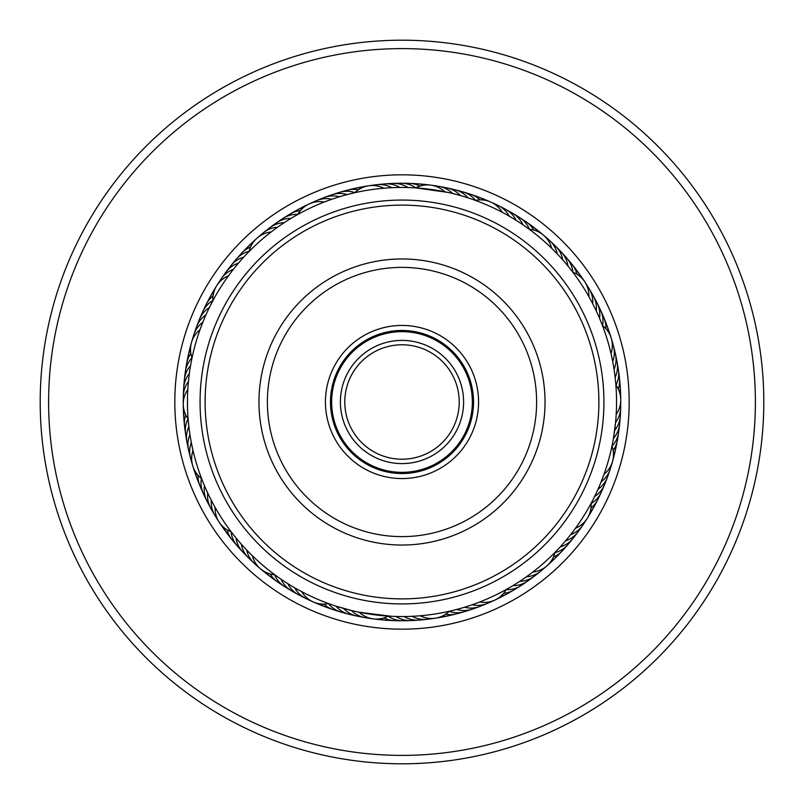 <?xml version="1.0" encoding="UTF-8"?>
<svg xmlns="http://www.w3.org/2000/svg" width="804" height="804" viewBox="0 0 804 804"><rect width="100%" height="100%" fill="white"/><g stroke="black" fill="none" stroke-linecap="round" stroke-linejoin="round"><path stroke-width="1.21" d="M459.215 402A57.215 57.215 0 0 1 402 459.215A57.215 57.215 0 0 1 344.785 402A57.215 57.215 0 0 1 402 344.785A57.215 57.215 0 0 1 459.215 402M463.596 402A61.596 61.596 0 0 1 402 463.596A61.596 61.596 0 0 1 340.404 402A61.596 61.596 0 0 1 402 340.404A61.596 61.596 0 0 1 463.596 402M472.35 402A70.35 70.35 0 0 1 402 472.35A70.35 70.35 0 0 1 331.65 402A70.35 70.35 0 0 1 402 331.65A70.35 70.35 0 0 1 472.35 402M239.522 261.883L238.456 263.119A25.246 25.246 0 0 0 225.964 272.124A25.246 25.246 78.8 0 1 238.456 263.119M234.386 268.064L233.371 269.34A25.246 25.246 -103.4 0 0 219.18 282.385M229.482 274.435L228.527 275.752A25.246 25.246 0 0 0 212.909 300.616M212.176 302.002L213.763 299.038M337.65 197.322L339.509 196.749A25.246 25.246 0 0 0 324.123 197.563A25.246 25.246 111.5 0 1 339.509 196.749M330.032 199.874L331.861 199.231A25.246 25.246 -70.6 0 0 312.877 202.538M325.811 201.422L324.324 202.005A25.246 25.246 0 0 0 297.741 214.477M296.344 215.261L299.289 213.633M434.853 186.015A25.246 25.246 -37.9 0 1 452.622 193.503L460.401 195.543A25.246 25.246 0 0 0 447.014 187.915A25.246 25.246 144.2 0 1 460.401 195.543M447.697 192.367L444.783 191.754A25.246 25.246 0 0 0 415.668 187.885L447.697 192.367M564.689 262.114L562.75 259.893A25.246 25.246 0 0 0 555.604 246.235A25.246 25.246 177 0 1 562.75 259.893M555.926 252.526L557.313 253.974A25.246 25.246 -5.2 0 0 546.408 238.064M550.217 246.868L551.655 248.255A25.246 25.246 0 0 0 529.263 229.261M528.791 228.919L530.64 230.286M614.487 372.252L614.055 369.358A25.246 25.246 0 0 0 615.432 354.011A25.246 25.246 -150.3 0 1 614.055 369.358M613.221 364.312L612.688 361.438A25.246 25.246 27.5 0 0 612.115 342.162M610.558 351.599L611.02 353.569A25.246 25.246 0 0 0 602.447 325.489M602.236 324.916L605.161 333.007M596.849 491.827L598.045 489.184A25.246 25.246 0 0 0 607.492 477.023M611.663 447.547L611.995 445.999A25.246 25.246 0 0 1 604.015 474.259L600.99 482.239M521.515 580.186L519.786 581.332A25.246 25.246 0 0 0 534.318 576.207A25.246 25.246 -84.9 0 1 519.786 581.332M528.107 575.584L526.419 576.8A25.246 25.246 93 0 0 543.715 568.267M534.519 570.739L532.881 572.016A25.246 25.246 0 0 0 554.871 552.549M555.333 552.077L553.725 553.705M406.241 616.517L404.131 616.547A25.246 25.246 0 0 0 419.125 620.095A25.246 25.246 -52.1 0 1 404.131 616.547M409.326 616.427L412.171 616.316A25.246 25.246 125.7 0 0 431.326 618.487M422.281 615.593L420.19 615.784A25.246 25.246 0 0 0 449.205 611.301M449.878 611.14L447.647 611.643M286.626 582.89L287.802 583.644A25.246 25.246 0 0 0 298.495 594.729A25.246 25.246 -19.4 0 1 287.802 583.644M293.48 587.091L294.686 587.794A25.246 25.246 158.4 0 0 309.62 599.975M300.485 591.02L301.721 591.684A25.246 25.246 0 0 0 328.565 603.593L330.112 604.156M207.151 491.817L207.733 493.063A25.246 25.246 0 0 0 210.728 508.178A25.246 25.246 13.3 0 1 207.733 493.063M210.648 499.053L211.281 500.279A25.246 25.246 -168.8 0 0 217.251 518.61M214.417 506.148L215.09 507.354A25.246 25.246 0 0 0 231.23 531.886M232.336 533.323L230.296 530.65M189.714 370.845L189.332 373.579A25.246 25.246 0 0 0 183.694 387.91A25.246 25.246 46 0 1 189.332 373.579M188.548 380.212L188.417 381.568A25.246 25.246 -136.1 0 0 183.543 400.211M292.395 217.552L290.998 218.386A25.246 25.246 -100.1 0 0 286.144 218.819A25.246 25.246 0 0 0 276.285 222.959A25.246 25.246 79.9 0 1 286.144 218.819M285.561 221.783L284.204 222.678A25.246 25.246 -102.3 0 0 279.36 223.281A25.246 25.246 77.7 0 0 266.606 230.547M278.898 226.276L277.571 227.21A25.246 25.246 75.6 0 0 272.757 228.004A25.246 25.246 -104.4 0 0 260.275 235.743M248.024 252.587L250.386 250.185M272.405 231.009L271.109 231.994A25.246 25.246 0 0 0 249.119 251.461M397.91 187.483L399.849 187.453A25.246 25.246 -69.6 0 0 395.447 185.352A25.246 25.246 110.4 0 0 380.794 184.568M389.88 187.784L391.819 187.684A25.246 25.246 108.3 0 0 387.337 185.754A25.246 25.246 -71.7 0 0 372.664 185.513M354.262 192.819L356.504 192.327M381.86 188.387L383.799 188.216A25.246 25.246 0 0 0 354.775 192.709M514.922 219.562L516.188 220.356A25.246 25.246 -36.8 0 0 513.615 216.206A25.246 25.246 143.2 0 0 501.716 207.613M508.007 215.462L509.304 216.206A25.246 25.246 141 0 0 506.58 212.155A25.246 25.246 -39 0 0 494.359 204.015M490.752 202.045A25.246 25.246 0 0 0 475.425 200.397L477.043 201M500.942 211.623L502.269 212.316A25.246 25.246 0 0 0 490.772 202.055M598.749 316.424L599.543 318.263A25.246 25.246 -2 0 0 599.804 313.389A25.246 25.246 0 0 0 597.101 303.048A25.246 25.246 178 0 1 599.804 313.389M595.412 309.118L596.266 310.927A25.246 25.246 -4.1 0 0 596.347 306.043A25.246 25.246 175.9 0 0 593.262 295.802M591.794 301.942L592.719 303.711A25.246 25.246 173.8 0 0 592.618 298.837A25.246 25.246 -6.2 0 0 586.739 285.38M572.408 271.641L573.795 273.471M587.915 294.897L588.9 296.636A25.246 25.246 0 0 0 584.769 281.792M620.457 403.769A25.246 25.246 26.5 0 1 618.135 418.271A25.246 25.246 -153.5 0 1 615.583 422.422L613.452 438.351A25.246 25.246 30.8 0 0 616.306 434.401A25.246 25.246 0 0 0 619.633 424.241M615.834 384.443L616.015 386.724M616.306 412.382L616.196 414.412A25.246 25.246 0 0 0 615.884 385.046M566.87 539.303L565.544 540.871A25.246 25.246 61.4 0 0 570.016 538.921A25.246 25.246 -118.6 0 0 580.217 528.359M591.392 502.812L590.307 504.832M576.689 526.58L575.483 528.238A25.246 25.246 0 0 0 591.101 503.374M474.109 604.075L472.149 604.769A25.246 25.246 -88.1 0 0 476.993 605.362A25.246 25.246 91.9 0 0 491.143 601.452M506.852 589.191L504.852 590.297M481.626 601.231L479.697 601.995A25.246 25.246 0 0 0 506.279 589.513M369.157 617.985A25.246 25.246 124.7 0 1 355.137 613.623A25.246 25.246 -55.3 0 1 351.388 610.497L335.921 606.126A25.246 25.246 129 0 0 339.429 609.522A25.246 25.246 0 0 0 349.016 614.246A25.246 25.246 -51 0 1 339.429 609.522M391.508 616.296L359.237 612.246A25.246 25.246 0 0 0 388.342 616.125L391.508 616.296M235.16 536.911L236.054 537.997A25.246 25.246 161.7 0 0 237.17 542.75A25.246 25.246 0 0 0 242.677 551.906A25.246 25.246 -18.3 0 1 237.17 542.75M240.336 543.062L241.26 544.117A25.246 25.246 159.5 0 0 242.557 548.82A25.246 25.246 -20.5 0 0 248.406 557.775M245.733 549.021L246.697 550.036A25.246 25.246 -22.6 0 0 248.165 554.69A25.246 25.246 157.4 0 0 257.602 565.946M276.194 575.805L273.481 573.805M251.35 554.77L252.355 555.755A25.246 25.246 0 0 0 274.747 574.749M188.719 425.316L188.87 426.693A25.246 25.246 -165.6 0 0 187.242 431.286A25.246 25.246 0 0 0 186.92 441.979A25.246 25.246 14.4 0 1 187.242 431.286M189.734 433.296L189.945 434.652A25.246 25.246 -167.7 0 0 188.488 439.316A25.246 25.246 12.3 0 0 188.568 450.009M191.061 441.225L191.312 442.582A25.246 25.246 10.1 0 0 190.035 447.285A25.246 25.246 -169.9 0 0 191.895 461.848M202.206 480.219L201.01 477.084M192.679 449.094L192.98 450.441A25.246 25.246 0 0 0 201.553 478.531M209.944 306.344L209.352 307.54A25.246 25.246 -132.9 0 0 205.502 310.535A25.246 25.246 0 0 0 199.452 319.349A25.246 25.246 47.1 0 1 205.502 310.535M200.427 328.484L203.633 320.233M187.885 388.231L187.804 389.578A25.246 25.246 0 0 0 188.116 418.944M188.267 420.773L187.995 417.427M200.92 327.158L199.975 329.751A25.246 25.246 0 0 0 192.005 358.011L192.317 356.534M244.878 255.893L245.843 254.858M345.368 195.05L350.152 193.804M463.265 196.377L470.923 198.819M566.679 264.476L569.815 268.305M410.894 187.633L407.889 187.523A25.246 25.246 -67.4 0 0 403.568 185.262A25.246 25.246 0 0 0 393.035 183.423A25.246 25.246 112.6 0 1 403.568 185.262M525.364 226.457L522.912 224.758A25.246 25.246 -34.7 0 0 520.5 220.517A25.246 25.246 0 0 0 512.63 213.271A25.246 25.246 145.3 0 1 520.5 220.517M614.256 433.306L614.668 430.411A25.246 25.246 28.6 0 0 617.371 426.351A25.246 25.246 -151.4 0 0 620.236 411.949M608.558 460.019A214.557 214.557 0 0 0 460.019 195.442A214.557 214.557 0 0 0 195.442 343.981A214.557 214.557 0 0 0 343.981 608.558A214.557 214.557 0 0 0 608.558 460.019M340.886 607.663L343.62 608.457A25.246 25.246 126.8 0 0 347.248 611.713A25.246 25.246 -53.2 0 0 361.086 616.598M461.747 608.065L464.501 607.251A25.246 25.246 94.1 0 0 469.315 608.025A25.246 25.246 -85.9 0 0 483.606 604.648M453.989 610.166L456.772 609.452A25.246 25.246 96.2 0 0 461.556 610.407A25.246 25.246 0 0 0 472.179 609.201A25.246 25.246 -83.8 0 1 461.556 610.407M568.83 536.921L570.639 534.65A25.246 25.246 -120.8 0 0 575.031 532.539A25.246 25.246 59.2 0 0 584.82 521.595M558.257 549.031L560.227 546.901A25.246 25.246 63.5 0 0 564.77 545.122A25.246 25.246 0 0 0 573.061 538.368A25.246 25.246 -116.5 0 1 564.77 545.122M203.914 484.45L203.382 483.154M331.57 604.668L327.097 603.06M279.913 578.438L278.767 577.634M398.201 616.517L393.256 616.377M514.761 584.538L510.52 587.091M595.332 495.053L593.342 499.063M388.955 183.925A25.246 25.246 112.6 0 1 393.025 183.423A25.246 25.246 0 0 0 388.955 183.925M415.799 187.814A25.246 25.246 114.7 0 0 411.688 185.473A25.246 25.246 -65.3 0 0 397.126 183.583M419.979 186.076A25.246 25.246 116.9 0 0 419.788 185.985A25.246 25.246 -63.1 0 0 405.316 183.553M413.497 183.835A25.246 25.246 119 0 1 417.598 183.794A25.246 25.246 0 0 0 413.497 183.835M417.608 183.794A25.246 25.246 119 0 1 424.15 185.151A25.246 25.246 0 0 0 417.618 183.794M421.658 184.417A25.246 25.246 121.2 0 1 428.291 184.94M572.76 272.104A25.246 25.246 0 0 1 584.759 281.772M202.819 322.233A25.246 25.246 42.8 0 0 199.201 325.499A25.246 25.246 -137.2 0 0 192.89 338.755M590.98 292.385A25.246 25.246 175.9 0 1 593.251 295.792M251.562 560.418A25.246 25.246 -20.5 0 1 248.416 557.785M189.794 453.938A25.246 25.246 12.3 0 1 188.568 450.019M205.955 314.826A25.246 25.246 -135 0 0 202.206 317.962A25.246 25.246 45 0 0 195.402 330.967M508.922 211.492A25.246 25.246 145.3 0 1 512.62 213.261A25.246 25.246 0 0 0 508.922 211.492M597.091 303.028A25.246 25.246 0 0 0 594.95 299.54A25.246 25.246 178 0 1 597.101 303.028M619.633 424.21A25.246 25.246 0 0 0 619.713 420.12A25.246 25.246 -149.2 0 1 616.306 434.401M575.352 534.951A25.246 25.246 -116.5 0 1 573.071 538.348A25.246 25.246 0 0 0 575.352 534.951M475.958 607.563A25.246 25.246 -83.8 0 1 472.199 609.191A25.246 25.246 0 0 0 475.958 607.563M353.077 614.919A25.246 25.246 -51 0 1 349.036 614.256A25.246 25.246 0 0 0 353.077 614.919M245.733 554.67A25.246 25.246 -18.3 0 1 242.687 551.926A25.246 25.246 0 0 0 245.733 554.67M187.995 445.949A25.246 25.246 14.4 0 1 186.92 441.999A25.246 25.246 0 0 0 187.995 445.949M198.206 323.278A25.246 25.246 47.1 0 1 199.442 319.369A25.246 25.246 0 0 0 198.206 323.278M273.119 225.592A25.246 25.246 79.9 0 1 276.274 222.979A25.246 25.246 0 0 0 273.119 225.592M529.404 229.271A25.246 25.246 147.5 0 0 527.213 225.08A25.246 25.246 -32.5 0 0 515.987 215.623M602.568 325.58A25.246 25.246 -179.8 0 0 602.99 320.866A25.246 25.246 0.2 0 0 598.648 306.837M612.045 446.14A25.246 25.246 -147.1 0 0 614.949 442.411A25.246 25.246 32.9 0 0 618.879 428.261M554.84 552.69A25.246 25.246 -114.4 0 0 559.293 551.122A25.246 25.246 65.6 0 0 570.257 541.353M449.104 611.402A25.246 25.246 -81.6 0 0 453.707 612.487A25.246 25.246 98.4 0 0 468.209 610.196M328.414 603.623A25.246 25.246 -48.9 0 0 331.7 607.03A25.246 25.246 131.1 0 0 345.137 612.939M231.09 531.836A25.246 25.246 -16.2 0 0 232.014 536.469A25.246 25.246 163.8 0 0 240.125 548.71M188.025 418.824A25.246 25.246 16.6 0 0 186.297 423.226A25.246 25.246 -163.4 0 0 186.508 437.899M212.899 300.465A25.246 25.246 49.3 0 0 209.06 303.239A25.246 25.246 -130.7 0 0 201.301 315.701M297.812 214.356A25.246 25.246 82 0 0 293.088 214.608A25.246 25.246 -98 0 0 279.822 220.889M533.856 230.075A25.246 25.246 149.6 0 0 533.755 229.894A25.246 25.246 -30.4 0 0 522.891 220.025M605.874 328.655A25.246 25.246 -177.7 0 0 605.884 328.454A25.246 25.246 2.3 0 0 602.075 314.274M613.161 450.521A25.246 25.246 -144.9 0 0 613.281 450.351A25.246 25.246 35.1 0 0 617.743 436.371M553.413 556.981A25.246 25.246 -112.2 0 0 553.604 556.911A25.246 25.246 67.8 0 0 564.921 547.554M445.577 614.236A25.246 25.246 -79.5 0 0 445.788 614.276A25.246 25.246 100.5 0 0 460.36 612.527M323.922 604.106A25.246 25.246 -46.8 0 0 324.072 604.256A25.246 25.246 133.2 0 0 337.278 610.658M227.04 529.816A25.246 25.246 -14 0 0 227.1 530.017A25.246 25.246 166 0 0 234.738 542.539M185.714 414.934A25.246 25.246 18.7 0 0 185.654 415.125A25.246 25.246 -161.3 0 0 185.312 429.808M213.06 295.952A25.246 25.246 51.4 0 0 212.899 296.083A25.246 25.246 -128.6 0 0 204.678 308.244M300.384 210.638A25.246 25.246 84.2 0 0 300.183 210.658A25.246 25.246 -95.8 0 0 286.686 216.447M529.615 224.688A25.246 25.246 151.8 0 1 537.876 231.552A25.246 25.246 0 0 0 529.615 224.688M605.221 321.831A25.246 25.246 -175.5 0 1 606.97 325.54A25.246 25.246 0 0 0 605.221 321.831M606.97 325.55A25.246 25.246 -175.5 0 1 608.457 332.072A25.246 25.246 0 0 0 606.97 325.56M615.764 448.481A25.246 25.246 0 0 0 616.306 444.431A25.246 25.246 -142.8 0 1 613.492 454.793A25.246 25.246 0 0 0 615.764 448.511M559.353 553.554A25.246 25.246 -110.1 0 1 556.7 556.68A25.246 25.246 0 0 0 559.353 553.554M556.69 556.69A25.246 25.246 -110.1 0 1 551.373 560.75A25.246 25.246 0 0 0 556.68 556.69M452.431 614.568A25.246 25.246 -77.3 0 1 448.511 615.764A25.246 25.246 0 0 0 452.431 614.568M448.501 615.764A25.246 25.246 -77.3 0 1 441.838 616.306A25.246 25.246 0 0 0 448.491 615.764M325.57 606.98A25.246 25.246 0 0 0 329.509 608.085A25.246 25.246 -44.6 0 1 319.65 603.824A25.246 25.246 0 0 0 325.54 606.97M229.592 536.178A25.246 25.246 -11.9 0 1 223.612 527.263A25.246 25.246 0 0 0 229.592 536.178M183.794 417.628A25.246 25.246 0 0 0 184.417 421.668A25.246 25.246 20.8 0 1 184.206 410.934A25.246 25.246 0 0 0 183.794 417.598M209.985 297.178A25.246 25.246 0 0 0 208.326 300.917A25.246 25.246 53.6 0 1 213.954 291.772A25.246 25.246 0 0 0 210.005 297.148M293.721 212.256A25.246 25.246 86.3 0 1 297.148 210.005A25.246 25.246 0 0 0 293.721 212.256M297.158 209.995A25.246 25.246 86.3 0 1 303.399 207.603A25.246 25.246 0 0 0 297.168 209.995M536.167 229.592A25.246 25.246 153.9 0 1 541.474 233.612M608.085 329.499A25.246 25.246 -173.4 0 1 610.367 335.75M614.568 452.421A25.246 25.246 -140.6 0 1 613.11 458.913M553.564 559.343A25.246 25.246 -107.9 0 1 548.83 564.016M444.441 616.306A25.246 25.246 -75.2 0 1 440.471 617.351M440.461 617.351A25.246 25.246 -75.2 0 1 437.929 617.673M321.841 605.231A25.246 25.246 -42.5 0 1 315.62 602.859M224.688 529.625A25.246 25.246 -9.7 0 1 220.738 524.278M183.835 413.507A25.246 25.246 23 0 1 183.402 406.864M212.246 293.731A25.246 25.246 55.7 0 1 215.472 287.912M300.907 208.326A25.246 25.246 88.5 0 1 306.766 205.181M320.404 199.342A25.246 25.246 111.5 0 1 324.102 197.573A25.246 25.246 0 0 0 320.404 199.342M328.052 196.427A25.246 25.246 113.6 0 1 331.821 194.799M331.831 194.799A25.246 25.246 113.6 0 1 347.238 194.548M335.811 193.804A25.246 25.246 -64.2 0 1 354.896 192.588M343.65 191.473A25.246 25.246 117.9 0 1 358.413 189.754M351.579 189.432A25.246 25.246 120.1 0 1 362.162 187.694A25.246 25.246 0 0 0 351.579 189.432M611.11 465.265A25.246 25.246 60.3 0 1 601.171 481.777M442.924 187.402A25.246 25.246 144.2 0 1 446.984 187.915A25.246 25.246 0 0 0 442.924 187.402M555.584 246.215A25.246 25.246 0 0 0 552.448 243.592A25.246 25.246 177 0 1 555.594 246.225M615.432 353.981A25.246 25.246 0 0 0 614.206 350.082A25.246 25.246 -150.3 0 1 615.432 353.991M607.502 476.993A25.246 25.246 0 0 0 608.588 473.053A25.246 25.246 -117.6 0 1 598.045 489.184M537.384 573.463A25.246 25.246 -84.9 0 1 534.338 576.197A25.246 25.246 0 0 0 537.384 573.463M423.195 619.442A25.246 25.246 -52.1 0 1 419.145 620.085A25.246 25.246 0 0 0 423.195 619.442M302.274 596.377A25.246 25.246 -19.4 0 1 298.515 594.739A25.246 25.246 0 0 0 302.274 596.377M213.02 511.605A25.246 25.246 13.3 0 1 210.738 508.198A25.246 25.246 0 0 0 213.02 511.605M183.764 392.03A25.246 25.246 46 0 1 183.694 387.94A25.246 25.246 0 0 0 183.764 392.03M223.793 275.621A25.246 25.246 78.8 0 1 225.944 272.144A25.246 25.246 0 0 0 223.793 275.621M450.933 189.081A25.246 25.246 146.4 0 1 454.984 189.754M454.994 189.754A25.246 25.246 146.4 0 1 468.089 197.874M558.277 249.34A25.246 25.246 179.1 0 1 567.956 266.013M616.005 358.061A25.246 25.246 -148.2 0 1 617.08 362.021M617.08 362.031A25.246 25.246 -148.2 0 1 615.13 377.327M605.784 480.742A25.246 25.246 -115.4 0 1 594.638 496.47M530.871 578.408A25.246 25.246 -82.7 0 1 512.982 585.624M415.035 620.075A25.246 25.246 -50 0 1 396.091 616.477M295.058 592.508A25.246 25.246 -17.3 0 1 281.078 579.232M209.04 504.45A25.246 25.246 15.5 0 1 204.457 485.727M184.287 383.87A25.246 25.246 48.2 0 1 184.367 379.769M184.367 379.749A25.246 25.246 48.2 0 1 190.548 365.629M228.648 269.038A25.246 25.246 80.9 0 1 243.783 257.089M458.873 191.071A25.246 25.246 -31.5 0 1 475.586 200.367M563.885 255.3A25.246 25.246 1.3 0 1 572.92 272.164M617.502 366.111A25.246 25.246 34 0 1 615.985 385.176M602.688 488.319A25.246 25.246 66.7 0 1 591.111 503.535M524.168 583.111A25.246 25.246 99.4 0 1 506.198 589.654M406.854 620.417A25.246 25.246 132.2 0 1 388.201 616.196M288.003 588.367A25.246 25.246 164.9 0 1 274.586 574.729M205.342 497.153A25.246 25.246 -162.4 0 1 201.422 478.43M185.121 375.719A25.246 25.246 -129.7 0 1 191.945 357.86M233.753 262.637A25.246 25.246 -96.9 0 1 249.16 251.3M466.732 193.342A25.246 25.246 150.7 0 1 480.088 199.884M569.272 261.471A25.246 25.246 -176.6 0 1 572.096 264.436M572.106 264.446A25.246 25.246 -176.6 0 1 576.96 274.184M618.688 374.212A25.246 25.246 -143.9 0 1 618.286 389.066M599.322 495.777A25.246 25.246 -111.1 0 1 590.95 508.058M517.294 587.563A25.246 25.246 -78.4 0 1 503.616 593.372M398.673 620.447A25.246 25.246 -45.7 0 1 384.021 617.924M281.098 583.965A25.246 25.246 -13 0 1 270.134 573.925M201.915 489.716A25.246 25.246 19.8 0 1 198.116 475.345M186.257 367.619A25.246 25.246 52.5 0 1 186.649 363.539M186.649 363.519A25.246 25.246 52.5 0 1 190.829 353.479M239.089 256.436A25.246 25.246 85.2 0 1 241.622 253.21M241.632 253.2A25.246 25.246 85.2 0 1 250.587 247.009M474.511 195.915A25.246 25.246 152.8 0 1 478.45 197.03A25.246 25.246 0 0 0 474.511 195.915M478.47 197.04A25.246 25.246 152.8 0 1 484.35 200.176A25.246 25.246 0 0 0 478.47 197.04M574.418 267.832A25.246 25.246 -174.5 0 1 580.398 276.737A25.246 25.246 0 0 0 574.418 267.832M619.582 382.342A25.246 25.246 -141.7 0 1 620.206 386.392A25.246 25.246 0 0 0 619.582 382.342M620.206 386.412A25.246 25.246 -141.7 0 1 619.794 393.066A25.246 25.246 0 0 0 620.206 386.412M595.663 503.093A25.246 25.246 -109 0 1 594.005 506.842A25.246 25.246 0 0 0 595.663 503.093M593.995 506.862A25.246 25.246 -109 0 1 590.056 512.238A25.246 25.246 0 0 0 593.995 506.862M510.269 591.754A25.246 25.246 -76.3 0 1 500.601 596.407A25.246 25.246 0 0 0 510.269 591.754M386.402 620.206A25.246 25.246 0 0 0 390.493 620.165A25.246 25.246 -43.5 0 1 379.85 618.849A25.246 25.246 0 0 0 386.372 620.206M274.365 579.312A25.246 25.246 -10.8 0 1 266.124 572.448A25.246 25.246 0 0 0 274.365 579.312M198.769 482.159A25.246 25.246 21.9 0 1 195.543 471.928A25.246 25.246 0 0 0 198.769 482.159M187.694 359.559A25.246 25.246 54.6 0 1 188.236 355.499A25.246 25.246 0 0 0 187.694 359.559M188.236 355.479A25.246 25.246 54.6 0 1 190.508 349.207A25.246 25.246 0 0 0 188.236 355.479M244.657 250.436A25.246 25.246 87.4 0 1 247.31 247.31A25.246 25.246 0 0 0 244.657 250.436M247.32 247.3A25.246 25.246 87.4 0 1 252.627 243.25A25.246 25.246 0 0 0 247.33 247.3M432.291 331.68A76.571 76.571 0 0 1 472.32 432.291A76.571 76.571 0 0 1 371.709 472.32A76.571 76.571 0 0 1 331.68 371.709A76.571 76.571 0 0 1 432.291 331.68M373.699 467.687A71.516 71.516 0 0 0 467.687 430.301A71.516 71.516 0 0 0 430.301 336.313A71.516 71.516 0 0 0 336.313 373.699A71.516 71.516 0 0 0 373.699 467.687M479.898 221.18A196.89 196.89 0 0 0 221.18 324.102A196.89 196.89 0 0 0 324.102 582.82A196.89 196.89 0 0 0 582.82 479.898A196.89 196.89 0 0 0 479.898 221.18M322.102 587.453A201.935 201.935 0 0 1 216.547 322.102A201.935 201.935 0 0 1 481.897 216.547A201.935 201.935 0 0 1 587.453 481.897A201.935 201.935 0 0 1 322.102 587.453M458.592 270.636A143.042 143.042 0 0 1 533.364 458.592A143.042 143.042 0 0 1 345.408 533.364A143.042 143.042 0 0 1 270.636 345.408A143.042 143.042 0 0 1 458.592 270.636M348.735 525.635A134.62 134.62 0 0 0 525.635 455.265A134.62 134.62 0 0 0 455.265 278.365A134.62 134.62 0 0 0 278.365 348.735A134.62 134.62 0 0 0 348.735 525.635M402 183.242A218.758 218.758 0 0 1 620.758 402A218.758 218.758 0 0 1 402 620.758A218.758 218.758 0 0 1 183.242 402A218.758 218.758 0 0 1 402 183.242A218.758 218.758 0 0 0 183.242 402A218.758 218.758 0 0 0 402 620.758M402 40.2A361.8 361.8 0 0 1 763.8 402A361.8 361.8 0 0 1 402 763.8A361.8 361.8 0 0 1 40.2 402A361.8 361.8 0 0 1 402 40.2M402 48.612A353.388 353.388 0 0 1 755.388 402A353.388 353.388 0 0 1 402 755.388A353.388 353.388 0 0 1 48.612 402A353.388 353.388 0 0 1 402 48.612M402 174.82A227.18 227.18 0 0 1 629.18 402A227.18 227.18 0 0 1 402 629.18A227.18 227.18 0 0 1 174.82 402A227.18 227.18 0 0 1 402 174.82"/></g></svg>
